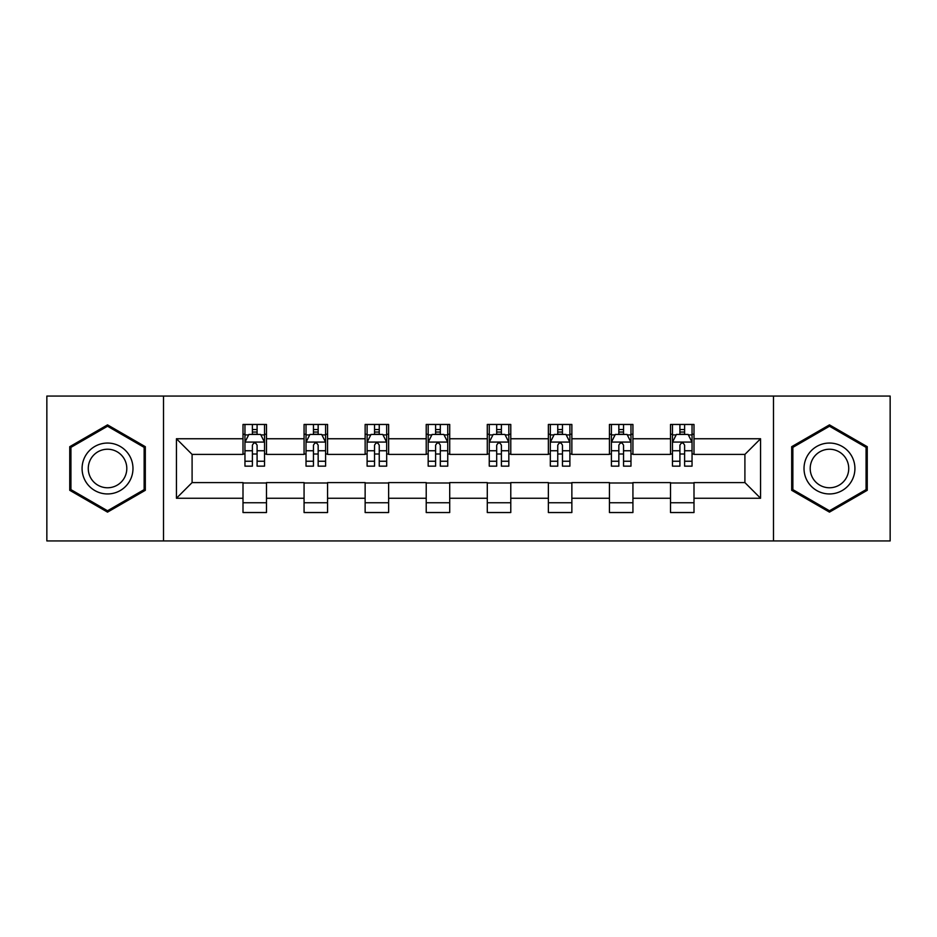 <?xml version="1.0" encoding="UTF-8"?>
<svg xmlns="http://www.w3.org/2000/svg" width="937" height="937" viewBox="0 0 937 937"><rect width="100%" height="100%" fill="white"/><g stroke="black" fill="none" stroke-linecap="round" stroke-linejoin="round"><path stroke-width="1.41" d="M773.482 540.93L890.15 540.93L890.15 396.07L773.482 396.07L773.482 540.93L163.518 540.93L163.518 396.07L46.85 396.07L46.85 540.93L163.518 540.93M773.482 396.07L163.518 396.07M694.001 438.75L694.001 424.461L670.517 424.461L670.517 438.75L632.932 438.75L632.932 424.461L609.437 424.461L609.437 438.75L571.863 438.75L571.863 424.461L548.368 424.461L548.368 438.75L510.782 438.75L510.782 424.461L487.287 424.461L487.287 438.75L449.713 438.75L449.713 424.461L426.218 424.461L426.218 438.75L388.632 438.75L388.632 424.461L365.137 424.461L365.137 438.75L327.563 438.75L327.563 424.461L304.068 424.461L304.068 438.75L266.483 438.75L266.483 424.461L242.999 424.461L242.999 438.75L176.437 438.75L176.437 498.25L192.097 482.59L242.999 482.59L242.999 512.539L266.483 512.539L266.483 482.59L304.068 482.59L304.068 512.539L327.563 512.539L327.563 482.59L365.137 482.59L365.137 512.539L388.632 512.539L388.632 482.59L426.218 482.59L426.218 512.539L449.713 512.539L449.713 482.59L487.287 482.59L487.287 512.539L510.782 512.539L510.782 482.59L548.368 482.59L548.368 512.539L571.863 512.539L571.863 482.59L609.437 482.59L609.437 512.539L632.932 512.539L632.932 482.59L670.517 482.59L670.517 512.539L694.001 512.539L694.001 482.59L744.903 482.59L744.903 454.41L694.001 454.41L694.001 438.75L760.563 438.75L760.563 498.25L694.001 498.25M670.517 498.25L632.932 498.25M609.437 498.25L571.863 498.25M548.368 498.25L510.782 498.25M487.287 498.25L449.713 498.25M426.218 498.25L388.632 498.25M365.137 498.25L327.563 498.25M304.068 498.25L266.483 498.25M242.999 498.25L176.437 498.25M670.517 438.75L670.517 454.41L632.932 454.41L632.932 438.75M609.437 438.75L609.437 454.41L571.863 454.41L571.863 438.75M548.368 438.75L548.368 454.41L510.782 454.41L510.782 438.75M487.287 438.75L487.287 454.41L449.713 454.41L449.713 438.75M426.218 438.75L426.218 454.41L388.632 454.41L388.632 438.75M365.137 438.75L365.137 454.41L327.563 454.41L327.563 438.75M304.068 438.75L304.068 454.41L266.483 454.41L266.483 438.75M242.999 438.75L242.999 454.41L192.097 454.41L176.437 438.75M192.097 454.41L192.097 482.59M760.563 498.25L744.903 482.59M744.903 454.41L760.563 438.75M242.999 434.241L244.955 434.241M252.393 434.241L257.089 434.241M264.527 434.241L266.483 434.241M242.999 454.012L244.955 454.012M252.393 454.012L257.089 454.012M264.527 454.012L266.483 454.012M242.999 482.988L266.483 482.988M242.999 502.759L266.483 502.759M304.068 482.988L327.563 482.988M304.068 502.759L327.563 502.759M304.068 434.241L306.024 434.241M313.462 434.241L318.158 434.241M325.596 434.241L327.563 434.241M304.068 454.012L306.024 454.012M313.462 454.012L318.158 454.012M325.596 454.012L327.563 454.012M365.137 482.988L388.632 482.988M365.137 502.759L388.632 502.759M365.137 434.241L367.105 434.241M374.542 434.241L379.239 434.241M386.676 434.241L388.632 434.241M365.137 454.012L367.105 454.012M374.542 454.012L379.239 454.012M386.676 454.012L388.632 454.012M426.218 482.988L449.713 482.988M426.218 502.759L449.713 502.759M426.218 434.241L428.174 434.241M435.611 434.241L440.308 434.241M447.745 434.241L449.713 434.241M426.218 454.012L428.174 454.012M435.611 454.012L440.308 454.012M447.745 454.012L449.713 454.012M487.287 482.988L510.782 482.988M487.287 502.759L510.782 502.759M487.287 434.241L489.255 434.241M496.692 434.241L501.389 434.241M508.826 434.241L510.782 434.241M487.287 454.012L489.255 454.012M496.692 454.012L501.389 454.012M508.826 454.012L510.782 454.012M548.368 482.988L571.863 482.988M548.368 502.759L571.863 502.759M548.368 434.241L550.324 434.241M557.761 434.241L562.458 434.241M569.895 434.241L571.863 434.241M548.368 454.012L550.324 454.012M557.761 454.012L562.458 454.012M569.895 454.012L571.863 454.012M609.437 482.988L632.932 482.988M609.437 502.759L632.932 502.759M609.437 434.241L611.404 434.241M618.842 434.241L623.538 434.241M630.976 434.241L632.932 434.241M609.437 454.012L611.404 454.012M618.842 454.012L623.538 454.012M630.976 454.012L632.932 454.012M670.517 482.988L694.001 482.988M670.517 502.759L694.001 502.759M670.517 434.241L672.473 434.241M679.911 434.241L684.607 434.241M692.045 434.241L694.001 434.241M670.517 454.012L672.473 454.012M679.911 454.012L684.607 454.012M692.045 454.012L694.001 454.012M107.532 512.129L145.317 490.309L145.317 446.691L107.532 424.871L69.748 446.691L69.748 490.309L107.532 512.129M867.252 446.691L829.468 424.871L791.683 446.691L791.683 490.309L829.468 512.129L867.252 490.309L867.252 446.691M257.089 429.544L252.393 429.544M264.527 461.238L257.089 461.238L257.089 466.146L264.527 466.146L264.527 442.264L260.615 434.44L248.867 434.44L244.955 442.264L244.955 466.146L252.393 466.146L252.393 461.238L244.955 461.238M244.955 442.264L244.955 424.461M264.527 442.264L264.527 424.461M252.393 434.44L252.393 424.461M257.089 424.461L257.089 434.44M257.089 461.238L257.089 445.204C255.52 442.194 253.962 442.194 252.393 445.204L252.393 461.238M129.575 481.22A25.451 25.451 0 0 0 120.252 446.457A25.451 25.451 0 0 0 85.49 455.78A25.451 25.451 0 0 0 94.813 490.543A25.451 25.451 0 0 0 129.575 481.22M124.223 478.128A19.267 19.267 0 0 0 117.172 451.81A19.267 19.267 0 0 0 90.842 458.872A19.267 19.267 0 0 0 97.905 485.19A19.267 19.267 0 0 0 124.223 478.128M70.931 489.629L70.931 447.371L107.532 426.23L144.134 447.371L144.134 489.629L107.532 510.77L70.931 489.629M829.468 443.049A25.451 25.451 0 0 0 804.016 468.5A25.451 25.451 0 0 0 829.468 493.951A25.451 25.451 0 0 0 854.919 468.5A25.451 25.451 0 0 0 829.468 443.049M829.468 449.233A19.267 19.267 0 0 0 810.2 468.5A19.267 19.267 0 0 0 829.468 487.767A19.267 19.267 0 0 0 848.735 468.5A19.267 19.267 0 0 0 829.468 449.233M866.069 489.629L829.468 510.77L792.866 489.629L792.866 447.371L829.468 426.23L866.069 447.371L866.069 489.629M318.158 429.544L313.462 429.544M325.596 461.238L318.158 461.238L318.158 466.146L325.596 466.146L325.596 442.264L321.684 434.44L309.936 434.44L306.024 442.264L306.024 466.146L313.462 466.146L313.462 461.238L306.024 461.238M306.024 442.264L306.024 424.461M325.596 442.264L325.596 424.461M313.462 434.44L313.462 424.461M318.158 424.461L318.158 434.44M318.158 461.238L318.158 445.204C316.601 442.194 315.031 442.194 313.462 445.204L313.462 461.238M379.239 429.544L374.542 429.544M386.676 461.238L379.239 461.238L379.239 466.146L386.676 466.146L386.676 442.264L382.764 434.44L371.017 434.44L367.105 442.264L367.105 466.146L374.542 466.146L374.542 461.238L367.105 461.238M367.105 442.264L367.105 424.461M386.676 442.264L386.676 424.461M374.542 434.44L374.542 424.461M379.239 424.461L379.239 434.44M379.239 461.238L379.239 445.204C377.67 442.194 376.112 442.194 374.542 445.204L374.542 461.238M440.308 429.544L435.611 429.544M447.745 461.238L440.308 461.238L440.308 466.146L447.745 466.146L447.745 442.264L443.833 434.44L432.086 434.44L428.174 442.264L428.174 466.146L435.611 466.146L435.611 461.238L428.174 461.238M428.174 442.264L428.174 424.461M447.745 442.264L447.745 424.461M435.611 434.44L435.611 424.461M440.308 424.461L440.308 434.44M440.308 461.238L440.308 445.204C438.75 442.194 437.181 442.194 435.611 445.204L435.611 461.238M501.389 429.544L496.692 429.544M508.826 461.238L501.389 461.238L501.389 466.146L508.826 466.146L508.826 442.264L504.914 434.44L493.167 434.44L489.255 442.264L489.255 466.146L496.692 466.146L496.692 461.238L489.255 461.238M489.255 442.264L489.255 424.461M508.826 442.264L508.826 424.461M496.692 434.44L496.692 424.461M501.389 424.461L501.389 434.44M501.389 461.238L501.389 445.204C499.819 442.194 498.261 442.194 496.692 445.204L496.692 461.238M562.458 429.544L557.761 429.544M569.895 461.238L562.458 461.238L562.458 466.146L569.895 466.146L569.895 442.264L565.983 434.44L554.235 434.44L550.324 442.264L550.324 466.146L557.761 466.146L557.761 461.238L550.324 461.238M550.324 442.264L550.324 424.461M569.895 442.264L569.895 424.461M557.761 434.44L557.761 424.461M562.458 424.461L562.458 434.44M562.458 461.238L562.458 445.204C560.9 442.194 559.33 442.194 557.761 445.204L557.761 461.238M623.538 429.544L618.842 429.544M630.976 461.238L623.538 461.238L623.538 466.146L630.976 466.146L630.976 442.264L627.064 434.44L615.316 434.44L611.404 442.264L611.404 466.146L618.842 466.146L618.842 461.238L611.404 461.238M611.404 442.264L611.404 424.461M630.976 442.264L630.976 424.461M618.842 434.44L618.842 424.461M623.538 424.461L623.538 434.44M623.538 461.238L623.538 445.204C621.969 442.194 620.411 442.194 618.842 445.204L618.842 461.238M684.607 429.544L679.911 429.544M692.045 461.238L684.607 461.238L684.607 466.146L692.045 466.146L692.045 442.264L688.133 434.44L676.385 434.44L672.473 442.264L672.473 466.146L679.911 466.146L679.911 461.238L672.473 461.238M672.473 442.264L672.473 424.461M692.045 442.264L692.045 424.461M679.911 434.44L679.911 424.461M684.607 424.461L684.607 434.44M684.607 461.238L684.607 445.204C683.05 442.194 681.48 442.194 679.911 445.204L679.911 461.238M264.433 442.077L245.049 442.077M244.955 434.909L248.633 434.909M260.849 434.909L264.527 434.909M252.393 450.744L244.955 450.744M264.527 450.744L257.089 450.744M257.089 432.039L252.393 432.039M325.502 442.077L306.118 442.077M306.024 434.909L309.702 434.909M321.918 434.909L325.596 434.909M313.462 450.744L306.024 450.744M325.596 450.744L318.158 450.744M318.158 432.039L313.462 432.039M386.583 442.077L367.199 442.077M367.105 434.909L370.783 434.909M382.999 434.909L386.676 434.909M374.542 450.744L367.105 450.744M386.676 450.744L379.239 450.744M379.239 432.039L374.542 432.039M447.652 442.077L428.268 442.077M428.174 434.909L431.852 434.909M444.068 434.909L447.745 434.909M435.611 450.744L428.174 450.744M447.745 450.744L440.308 450.744M440.308 432.039L435.611 432.039M508.732 442.077L489.348 442.077M489.255 434.909L492.932 434.909M505.148 434.909L508.826 434.909M496.692 450.744L489.255 450.744M508.826 450.744L501.389 450.744M501.389 432.039L496.692 432.039M569.801 442.077L550.417 442.077M550.324 434.909L554.001 434.909M566.217 434.909L569.895 434.909M557.761 450.744L550.324 450.744M569.895 450.744L562.458 450.744M562.458 432.039L557.761 432.039M630.882 442.077L611.498 442.077M611.404 434.909L615.082 434.909M627.298 434.909L630.976 434.909M618.842 450.744L611.404 450.744M630.976 450.744L623.538 450.744M623.538 432.039L618.842 432.039M691.951 442.077L672.567 442.077M672.473 434.909L676.151 434.909M688.367 434.909L692.045 434.909M679.911 450.744L672.473 450.744M692.045 450.744L684.607 450.744M684.607 432.039L679.911 432.039"/></g></svg>
